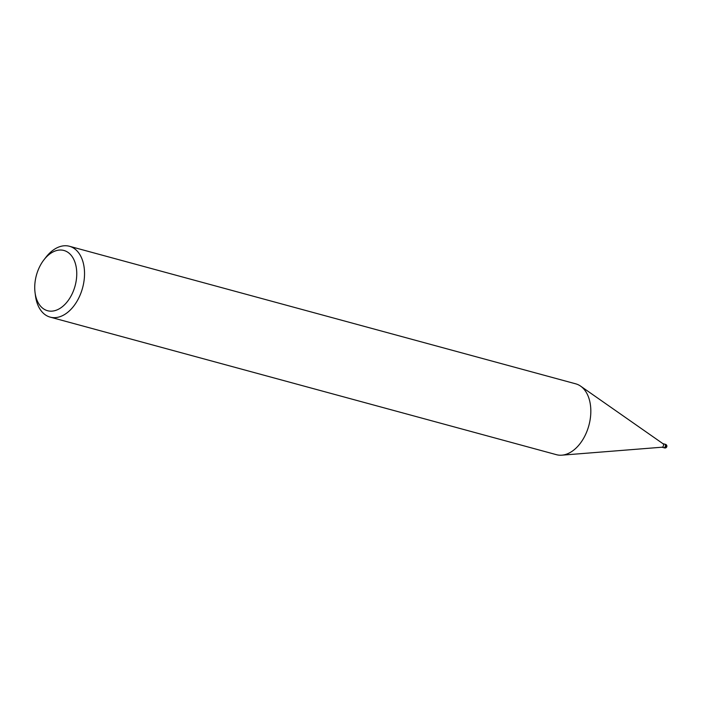<?xml version="1.0" encoding="UTF-8"?>
<svg xmlns="http://www.w3.org/2000/svg" width="701" height="701" viewBox="0 0 701 701"><rect width="100%" height="100%" fill="white"/><g stroke="black" fill="none" stroke-linecap="round" stroke-linejoin="round"><path stroke-width="1.05" d="M664.592 444.127A1.831 1.183 105.2 0 1 664.714 444.154A1.831 1.183 105.2 0 1 665.389 446.143A1.831 1.183 105.2 0 1 663.873 447.72A1.831 1.183 105.2 0 1 663.751 447.694A1.831 1.183 105.2 0 1 663.637 447.65M43.953 259.799L45.942 257.241A36.715 23.597 105.2 0 1 67.051 245.823A36.715 23.597 105.2 0 1 69.443 246.27A36.715 23.597 105.2 0 1 83.051 286.061A36.715 23.597 105.2 0 1 52.584 317.579A36.715 23.597 105.2 0 1 50.192 317.132A36.715 23.597 105.2 0 1 35.471 295.787L35.05 292.562A31.203 20.057 105.2 0 1 43.953 259.799A31.203 20.057 105.2 0 1 61.89 250.099A31.203 20.057 105.2 0 1 75.839 282.731A31.203 20.057 105.2 0 1 49.596 311.095A31.203 20.057 105.2 0 1 35.05 292.562M69.443 246.27L575.731 383.833A36.715 23.597 105.2 0 1 589.348 423.614A36.715 23.597 105.2 0 1 558.872 455.142A36.715 23.597 105.2 0 1 556.48 454.695L50.192 317.132M662.813 443.637A1.831 1.183 105.2 0 1 663.058 443.751A1.831 1.183 105.2 0 1 663.47 445.713A1.831 1.183 105.2 0 1 662.121 447.203A1.831 1.183 105.2 0 1 661.972 447.203L663.751 447.694A1.831 1.183 105.2 0 1 663.716 447.685M664.679 444.145A1.831 1.183 105.2 0 1 664.714 444.154A1.831 1.183 105.2 0 1 665.135 444.434A1.831 1.183 105.2 0 1 665.24 446.598A1.831 1.183 105.2 0 1 663.751 447.694L664.566 447.913A1.831 1.831 0 0 0 666.853 446.484A1.831 1.831 0 0 0 665.529 444.373A1.831 1.183 105.2 0 1 665.95 444.653A1.831 1.183 105.2 0 1 666.09 446.73A1.831 1.183 105.2 0 1 664.688 447.939A1.831 1.183 105.2 0 1 664.566 447.913M665.407 444.346A1.831 1.183 105.2 0 1 665.529 444.373L662.944 443.672M663.058 443.751L580.752 386.233M662.121 447.203L562.018 455.159"/></g></svg>
